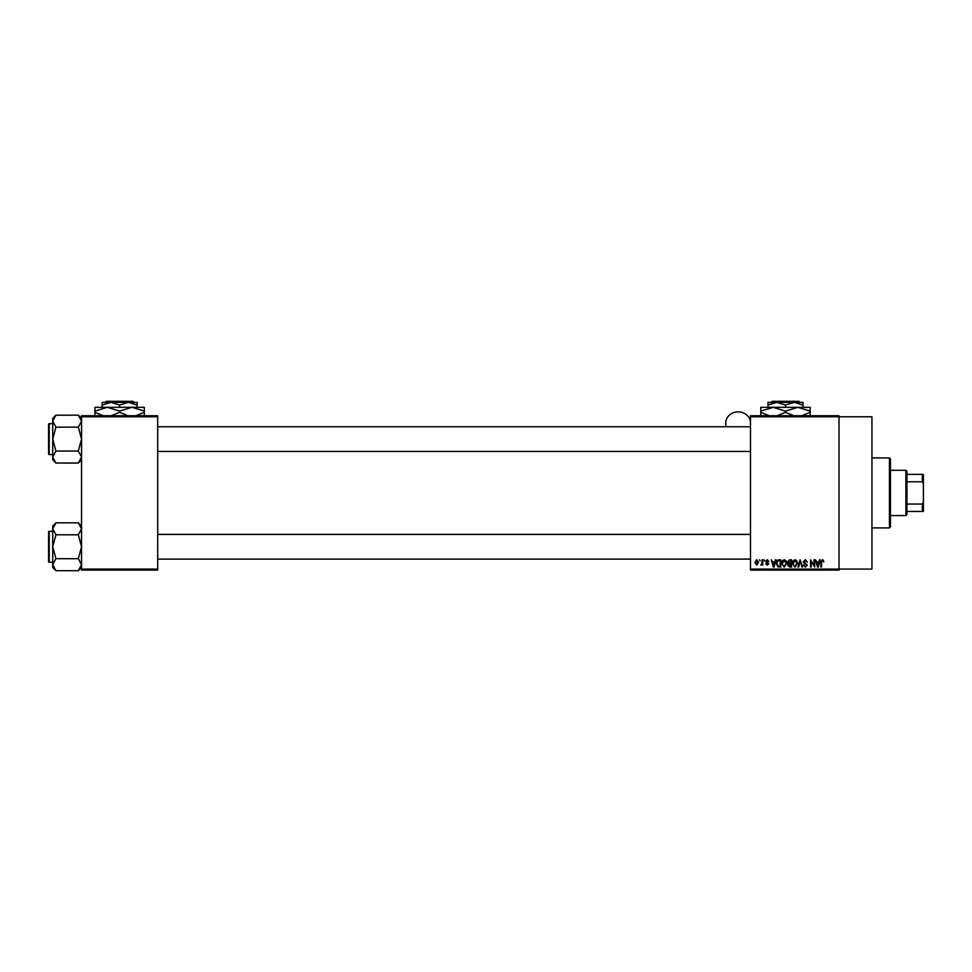 <?xml version="1.0" encoding="UTF-8"?>
<svg xmlns="http://www.w3.org/2000/svg" width="972" height="972" viewBox="0 0 972 972"><rect width="100%" height="100%" fill="white"/><g stroke="black" fill="none" stroke-linecap="round" stroke-linejoin="round"><path stroke-width="1.46" d="M750.493 416.769L750.493 415.737L839.006 415.737L839.006 416.769L871.945 416.769L871.945 569.082L839.006 569.082L839.006 570.114L750.493 570.114L750.493 569.082L839.006 569.082L839.006 416.769L750.493 416.769L750.493 569.082M759.484 559.823L760.14 560.856L759.484 559.823M763.968 559.823L764.624 560.856L763.968 559.823M775.352 559.823L776.045 559.823L774.052 567.028L773.36 567.028L771.27 559.823L772.521 561.974L774.793 561.974L775.352 559.823M786.154 560.856L786.798 563.335L784.27 567.126L781.743 563.42L782.399 560.832L784.27 559.726L786.154 560.856M796.918 560.856L797.562 563.335L795.035 567.126L792.508 563.42L793.152 560.832L795.035 559.726L796.918 560.856M805.302 559.726L807.477 562.156L805.253 560.577L803.917 561.804L807.295 565.145L805.423 567.126L803.455 564.963L805.411 566.275L806.432 564.392L804.257 563.529L803.273 561.816L805.302 559.726M819.518 559.823L820.198 559.823L818.205 567.028L817.525 567.028L815.435 559.823L816.687 561.974L818.946 561.974L819.518 559.823M823.369 560.237L823.758 561.974L822.312 560.577L821.607 561.111L821.51 567.028L820.854 567.028L820.854 562.132L822.336 559.726L823.369 560.237M814.026 559.823L814.682 559.823L814.682 567.028L811.219 561.257L811.219 567.028L810.563 567.028L810.563 559.823L814.026 565.582L814.026 559.823M800.053 559.823L802.641 567.028L801.961 567.028L800.418 560.662L798.68 567.028L798 567.028L800.053 559.823M789.543 559.823L791.573 559.823L791.573 567.028L789.531 567.028L787.733 565.218L788.438 563.711L787.551 561.938L789.543 559.823M778.888 559.823L780.808 559.823L780.808 567.028L777.94 566.895L776.409 563.468C776.239 561.415 777.065 560.2 778.888 559.823M767.236 559.726L768.84 561.415L767.187 560.48L766.313 561.294L768.743 563.663L767.26 565.157L765.754 563.663L767.248 564.404L768.087 563.772L765.657 561.427L767.236 559.726M762.097 559.823L762.753 559.823L762.753 565.06L762.097 564.222L761.319 565.157L760.699 564.878L761.975 563.614L762.097 559.823M756.714 559.726L758.549 562.448L756.714 565.157L754.892 562.496L756.714 559.726M157.695 570.114L81.539 570.114L81.539 569.082L157.695 569.082L157.695 570.114M157.695 416.769L81.539 416.769L81.539 415.737L157.695 415.737L157.695 569.082M81.539 416.769L81.539 569.082M818.12 564.914L818.728 562.812L816.905 562.812L817.817 566.275L818.12 564.914M795.023 566.275L796.906 563.323L795.035 560.577L793.164 563.444L793.444 565.072L795.023 566.275M790.916 566.19L790.916 564.027L788.997 564.1L788.389 565.097L790.916 566.19M790.916 563.189L790.916 560.662L788.851 560.759L788.207 561.938L790.916 563.189M784.27 566.275L786.141 563.323L784.283 560.577L782.399 563.444L782.679 565.072L784.27 566.275M780.152 566.19L780.152 560.662L778.985 560.662L777.333 561.719L777.065 563.481L778.062 566.044L780.152 566.19M773.955 564.914L774.562 562.812L772.74 562.812L773.651 566.275L773.955 564.914M756.738 564.404L757.893 562.448L756.702 560.48L755.548 562.448L756.738 564.404M889.441 457.933L890.461 458.966L890.461 526.885L889.441 527.918L889.441 457.933L871.945 457.933M81.539 459.817L78.331 463.024L55.926 463.024L52.719 457.034L55.926 451.057L52.719 439.101L55.926 427.145L52.719 421.168L55.926 415.178L52.719 418.385L52.719 459.817L55.926 463.024M48.6 425.724L48.6 424.278A0.62 0.62 0 0 1 49.22 423.658L49.22 454.544A0.62 0.62 0 0 1 48.6 453.924L48.6 424.278A0.62 0.62 0 0 1 49.22 423.658L52.719 423.658M49.22 454.544L52.719 454.544M81.539 418.385L78.331 415.178L55.926 415.178M78.331 415.178L81.539 421.168L78.331 427.145L55.926 427.145M78.331 427.145L81.539 439.101L78.331 451.057L55.926 451.057M78.331 451.057L81.539 457.034L78.331 463.024M905.904 515.573L905.904 470.29L906.937 471.311L906.937 514.54L905.904 515.573L890.461 515.573M905.904 470.29L890.461 470.29M923.4 511.454L922.367 511.454L922.367 504.055L923.4 501.904L923.4 511.454M906.937 511.454L922.367 511.454M906.937 474.397L923.4 474.397L923.4 501.904M906.937 504.055L922.367 504.055M923.4 483.959L922.367 481.796L922.367 474.397M906.937 481.796L922.367 481.796M48.6 453.924L48.6 452.478M81.539 567.466L78.331 570.673L55.926 570.673L52.719 564.696L55.926 558.706L52.719 546.75L55.926 534.794L52.719 528.817L55.926 522.839L52.719 526.034L52.719 567.466L55.926 570.673M48.6 533.373L48.6 531.927A0.62 0.62 0 0 1 49.22 531.32L49.22 562.193A0.62 0.62 0 0 1 48.6 561.573L48.6 531.927A0.62 0.62 0 0 1 49.22 531.32L52.719 531.32M49.22 562.193L52.719 562.193M81.539 526.034L78.331 522.839L55.926 522.839M78.331 522.839L81.539 528.817L78.331 534.794L55.926 534.794M78.331 534.794L81.539 546.75L78.331 558.706L55.926 558.706M78.331 558.706L81.539 564.696L78.331 570.673M48.6 561.573L48.6 560.127M750.493 422.905A12.344 11.032 0 0 0 738.149 411.873A12.344 11.032 0 0 0 725.792 422.905L725.792 426.744M772.145 401.327L771.124 402.359L772.145 401.327L798.826 401.327L799.859 402.359L798.826 401.327M802.981 407.304L802.981 405.069L794.233 402.359L767.989 402.359L767.989 405.069L776.737 402.359L785.485 405.069L794.233 402.359L799.859 402.359M767.989 405.069L767.989 407.304M785.485 405.069L785.485 407.304M802.981 405.069L802.981 402.359L794.233 402.359M769.217 415.737L760.784 412.335L760.784 407.304L810.186 407.304L810.186 412.335L801.766 415.737M760.784 412.335L760.784 416.15M760.784 411.12L773.141 407.304L785.485 411.12L785.485 412.335L777.065 415.737M785.485 411.12L797.842 407.304L810.186 411.12M793.917 415.737L785.485 412.335M810.186 416.15L810.186 412.335M106.276 401.327L105.243 402.359L106.276 401.327L132.957 401.327L133.99 402.359L132.957 401.327M102.121 405.069L110.869 402.359L102.121 402.359L102.121 407.304M119.617 405.069L128.365 402.359L110.869 402.359L119.617 405.069L119.617 407.304M137.113 405.069L137.113 402.359L128.365 402.359L137.113 405.069L137.113 407.304M103.348 415.737L94.916 412.335L94.916 407.304L144.318 407.304L144.318 412.335L135.886 415.737M94.916 412.335L94.916 416.15M94.916 411.12L107.26 407.304L119.617 411.12L119.617 412.335L111.185 415.737M119.617 411.12L131.961 407.304L144.318 411.12M128.049 415.737L119.617 412.335M144.318 416.15L144.318 412.335M889.441 527.918L871.945 527.918M750.493 426.744L157.695 426.744M750.493 451.445L157.695 451.445M157.695 559.107L750.493 559.107M157.695 534.406L750.493 534.406"/></g></svg>

